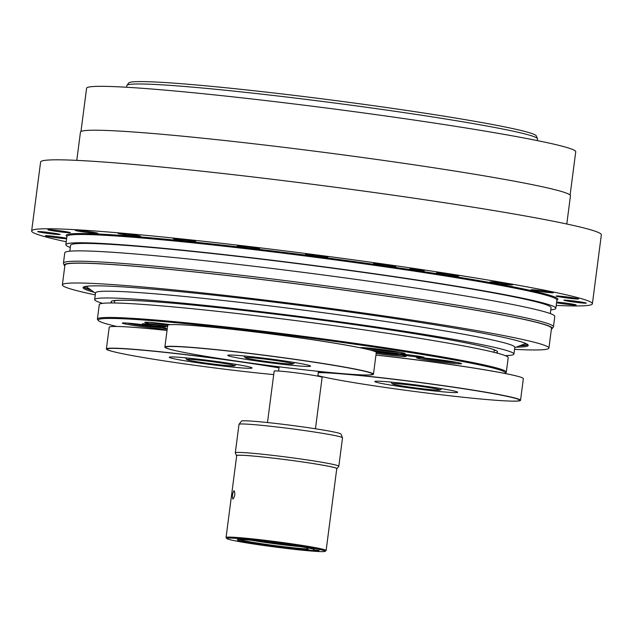 <?xml version="1.0" encoding="UTF-8"?>
<svg xmlns="http://www.w3.org/2000/svg" width="633" height="633" viewBox="0 0 633 633"><rect width="100%" height="100%" fill="white"/><g stroke="black" fill="none" stroke-linecap="round" stroke-linejoin="round"><path stroke-width="0.95" d="M362.021 374.894L362.804 374.918A105.173 4.803 -172.6 0 0 373.47 374.198A105.173 4.803 -172.6 0 0 269.785 355.888A105.173 4.803 -172.6 0 0 164.873 347.106A105.173 4.803 -172.6 0 0 174.993 350.532L175.76 350.706A104.303 4.763 7.4 0 1 269.769 356.015A104.303 4.763 7.4 0 1 362.021 374.894A104.303 4.763 7.4 0 1 298.974 369.205A19.789 0.902 -172.6 0 0 289.226 368.058A104.303 4.763 7.4 0 1 175.76 350.706M164.873 347.106L167.69 325.402A105.173 4.803 7.4 0 1 178.348 324.674A105.173 4.803 7.4 0 1 272.609 334.177A105.173 4.803 7.4 0 1 366.167 349.068A105.173 4.803 7.4 0 1 376.287 352.486L373.47 374.198M366.167 349.068L365.399 348.894A104.303 4.763 -172.6 0 0 272.609 334.129A104.303 4.763 -172.6 0 0 179.139 324.697L178.348 324.674M309.339 365.486A41.754 1.907 7.4 0 1 310.566 366.119A41.754 1.907 7.4 0 1 268.906 362.638A41.754 1.907 7.4 0 1 227.745 355.366A41.754 1.907 7.4 0 1 264.238 358.199A41.754 1.907 7.4 0 1 309.339 365.486M509.074 401.037L509.866 401.061A105.173 4.803 -172.6 0 0 520.524 400.341A105.173 4.803 -172.6 0 0 434.657 384.413A105.173 4.803 -172.6 0 0 318.225 372.433L318.304 372.647A104.303 4.763 7.4 0 1 455.76 387.57A104.303 4.763 7.4 0 1 509.074 401.037A104.303 4.763 7.4 0 1 415.604 391.605A104.303 4.763 7.4 0 1 322.822 376.841A104.303 4.763 7.4 0 1 317.916 375.638M318.367 371.349L317.853 376.137M279.026 367.726A105.173 4.803 -172.6 0 0 167.666 352.541A105.173 4.803 -172.6 0 0 106.384 348.981A105.173 4.803 -172.6 0 0 116.512 352.407L117.279 352.581A104.303 4.763 7.4 0 1 148.351 350.706A104.303 4.763 7.4 0 1 279.011 367.868M273.709 374.601A104.303 4.763 7.4 0 1 117.279 352.581M106.384 348.981L109.208 327.277A105.173 4.803 7.4 0 1 119.866 326.549A105.173 4.803 7.4 0 1 167.033 330.458M167.033 330.418A104.303 4.763 -172.6 0 0 120.65 326.581L119.866 326.549M181.924 357.51A41.754 1.907 7.4 0 1 226.978 362.962A41.754 1.907 7.4 0 1 252.084 367.995A41.754 1.907 7.4 0 1 210.425 364.513A41.754 1.907 7.4 0 1 169.264 357.241A41.754 1.907 7.4 0 1 181.924 357.51M448.979 361.079L448.908 361.601L435.369 360.003L426.579 358.246M451.709 361.506L448.908 361.601M435.472 359.235L435.369 360.003M393.568 353.76L393.504 354.274L375.82 351.94M396.298 354.187L393.504 354.274M380.061 351.916L379.966 352.676M392.547 351.054L392.476 351.568L378.945 349.97L370.147 348.221M395.277 351.481L392.476 351.568M379.04 349.21L378.945 349.97M163.559 323.772L163.464 324.531L154.674 322.783M168.038 325.077L163.464 324.531M141.119 324.492L141.024 325.251L132.226 323.503M154.626 326.335L154.563 326.85L141.024 325.251M157.356 326.763L154.563 326.85M194.054 359.663A24.141 1.1 7.4 0 1 220.601 362.891A24.141 1.1 7.4 0 1 234.582 365.779A24.141 1.1 7.4 0 1 210.528 363.714A24.141 1.1 7.4 0 1 186.751 359.568A24.141 1.1 7.4 0 1 194.054 359.663M292.391 363.484A24.141 1.1 7.4 0 1 293.063 363.896A24.141 1.1 7.4 0 1 269.017 361.839A24.141 1.1 7.4 0 1 245.232 357.685A24.141 1.1 7.4 0 1 265.773 359.204A24.141 1.1 7.4 0 1 292.391 363.484M317.916 375.67A105.173 4.803 -172.6 0 0 322.055 376.667L322.822 376.841M375.947 355.089A105.173 4.803 7.4 0 1 513.221 375.211A105.173 4.803 7.4 0 1 523.349 378.629L520.524 400.341M513.221 375.211L512.453 375.037A104.303 4.763 -172.6 0 0 375.955 355.042M404.78 387.254A41.754 1.907 7.4 0 1 374.807 381.509A41.754 1.907 7.4 0 1 416.459 384.991A41.754 1.907 7.4 0 1 457.627 392.262A41.754 1.907 7.4 0 1 404.78 387.254M336.732 468.839A50.687 2.318 -172.6 0 0 336.97 468.705A50.687 2.318 -172.6 0 0 294.543 460.824A50.687 2.318 -172.6 0 0 238.412 455.214A50.687 2.318 -172.6 0 0 236.473 455.657A50.687 2.318 -172.6 0 0 236.663 455.839M236.473 455.657L235.31 452.88A52.199 2.382 7.4 0 1 235.302 452.817A52.199 2.382 7.4 0 1 237.312 452.421A52.199 2.382 7.4 0 1 294.432 458.11A52.199 2.382 7.4 0 1 338.821 466.26A52.199 2.382 7.4 0 1 338.797 466.315L336.97 468.705M325.093 551.335L326.066 550.583A50.458 2.303 -172.6 0 0 326.13 550.488L336.764 468.618A50.458 2.303 -172.6 0 0 287.026 459.835A50.458 2.303 -172.6 0 0 236.695 455.625L226.06 537.488A50.458 2.303 -172.6 0 0 226.1 537.607L226.851 538.572A49.588 2.263 7.4 0 1 276.273 542.608A49.588 2.263 7.4 0 1 325.093 551.335A49.588 2.263 7.4 0 1 262.402 545.29A49.588 2.263 7.4 0 1 226.851 538.572M326.13 550.488A50.458 2.303 -172.6 0 0 276.392 541.706A50.458 2.303 -172.6 0 0 226.06 537.488M234.036 490.654C235.373 493.455 235.001 496.28 232.936 499.128C231.979 496.375 232.351 493.55 234.036 490.654L234.091 490.654M308.991 550.069A39.048 1.78 7.4 0 1 263.882 544.989A39.048 1.78 7.4 0 1 237.399 539.696A39.048 1.78 7.4 0 1 276.21 543.082A39.048 1.78 7.4 0 1 314.601 549.729A39.048 1.78 7.4 0 1 314.704 549.887L319.135 550.52L313.422 550.702L308.991 550.069L307.606 548.993L306.831 547.126M342.508 437.751L340.965 434.048A50.189 2.295 -172.6 0 0 291.496 425.376A50.189 2.295 -172.6 0 0 241.458 421.127L239.021 424.316A52.199 2.382 7.4 0 1 291.061 428.731A52.199 2.382 7.4 0 1 342.508 437.751A52.199 2.382 7.4 0 1 342.516 437.822L338.821 466.26M235.302 452.817L238.997 424.371A52.199 2.382 7.4 0 1 239.021 424.316M315.448 428.77L322.126 377.331A24.181 1.108 -172.6 0 0 298.285 373.122A24.181 1.108 -172.6 0 0 274.16 371.104L267.482 422.543M313.422 550.702L313.604 549.302M251.61 540.297A36.54 1.67 -172.6 0 0 300.715 546.675M239.385 539.522A37.545 1.717 -172.6 0 0 268.803 544.744A37.545 1.717 -172.6 0 0 307.606 548.993M314.704 549.887L314.261 549.539M409.606 387.095A24.141 1.1 7.4 0 1 392.294 383.827A24.141 1.1 7.4 0 1 416.356 385.79A24.141 1.1 7.4 0 1 440.125 390.039A24.141 1.1 7.4 0 1 409.606 387.095M505.071 373.312L506.044 372.56A206.176 9.416 -172.6 0 0 506.313 372.164A206.176 9.416 -172.6 0 0 303.072 336.265A206.176 9.416 -172.6 0 0 97.403 319.056A206.176 9.416 -172.6 0 0 97.561 319.507L98.313 320.48A205.306 9.376 7.4 0 1 302.954 337.167A205.306 9.376 7.4 0 1 505.071 373.312A205.306 9.376 7.4 0 1 504.881 373.43M116.891 326.478A205.306 9.376 7.4 0 1 98.313 320.48M374.261 351.252A22.622 1.037 7.4 0 1 406.133 356.332A22.622 1.037 7.4 0 1 399.273 356.189A22.622 1.037 7.4 0 1 376.168 353.42M454.684 363.508A22.622 1.037 7.4 0 1 430.282 360.549A22.622 1.037 7.4 0 1 416.68 357.827A22.622 1.037 7.4 0 1 439.247 359.71A22.622 1.037 7.4 0 1 461.544 363.651A22.622 1.037 7.4 0 1 454.684 363.508M360.256 347.786A22.622 1.037 7.4 0 1 382.925 349.693A22.622 1.037 7.4 0 1 405.112 353.618A22.622 1.037 7.4 0 1 398.252 353.475A22.622 1.037 7.4 0 1 369.276 349.804M150.955 325.797A22.622 1.037 7.4 0 1 167.191 328.907A22.622 1.037 7.4 0 1 144.633 327.016A22.622 1.037 7.4 0 1 122.335 323.083A22.622 1.037 7.4 0 1 150.955 325.797M167.563 326.359A22.622 1.037 7.4 0 1 144.775 322.355A22.622 1.037 7.4 0 1 170.522 324.674M404.06 354.377A11.916 0.546 7.4 0 1 416.918 355.936A11.916 0.546 7.4 0 1 424.078 357.376A11.916 0.546 7.4 0 1 412.194 356.379A11.916 0.546 7.4 0 1 400.444 354.306A11.916 0.546 7.4 0 1 404.06 354.377M150.891 325.473A11.916 0.546 7.4 0 1 142.338 323.835A11.916 0.546 7.4 0 1 154.23 324.832A11.916 0.546 7.4 0 1 165.973 326.905A11.916 0.546 7.4 0 1 150.891 325.473M506.313 372.164L508.196 357.685A206.176 9.416 -172.6 0 0 304.956 321.786A206.176 9.416 -172.6 0 0 99.286 304.576L97.403 319.056M95.488 293.253L85.953 286.377A222.531 10.168 7.4 0 1 85.914 286.353M525.778 343.482A222.531 10.168 7.4 0 1 525.738 343.497L514.756 347.707M102.657 303.349A211.39 9.661 7.4 0 1 94.665 299.591L95.543 292.85A211.39 9.661 7.4 0 1 306.419 310.494A211.39 9.661 7.4 0 1 514.811 347.303L513.933 354.045A211.39 9.661 7.4 0 1 505.791 355.619A211.39 9.661 7.4 0 1 505.253 355.635M90.772 289.851A223.235 10.199 7.4 0 1 84.426 286.67M527.139 344.162A223.235 10.199 7.4 0 1 520.191 345.618M91.302 290.231A224.446 10.255 7.4 0 1 83.54 287.018M527.906 344.732A224.446 10.255 7.4 0 1 519.574 345.855M94.665 299.591A211.39 9.661 7.4 0 1 305.541 317.244A211.39 9.661 7.4 0 1 513.933 354.045M552.103 328.63L553.321 327.039A247.06 11.291 -172.6 0 0 553.448 326.755A247.06 11.291 -172.6 0 0 309.893 283.742A247.06 11.291 -172.6 0 0 63.442 263.114A247.06 11.291 -172.6 0 0 63.482 263.423L64.257 265.274A246.055 11.244 7.4 0 1 309.664 285.507A246.055 11.244 7.4 0 1 552.103 328.63A246.055 11.244 7.4 0 1 551.383 329.113M64.827 265.923A246.055 11.244 7.4 0 1 64.257 265.274M553.448 326.755L554.785 316.413A247.06 11.291 -172.6 0 0 311.238 273.401A247.06 11.291 -172.6 0 0 64.78 252.773L63.442 263.114M514.542 349.345A245.319 11.212 -172.6 0 0 548.922 348.079L551.493 328.258A245.319 11.212 -172.6 0 0 309.664 285.546A245.319 11.212 -172.6 0 0 64.938 265.061L62.366 284.882A245.319 11.212 -172.6 0 0 95.274 294.891M70.295 247.479A247.06 11.291 7.4 0 1 65.832 244.67A247.06 11.291 7.4 0 1 312.291 265.298A247.06 11.291 7.4 0 1 555.837 308.311A247.06 11.291 7.4 0 1 550.813 309.885M66.212 241.766A282.729 12.921 7.4 0 1 31.65 230.942A282.729 12.921 7.4 0 1 313.683 254.545A282.729 12.921 7.4 0 1 592.393 303.769A282.729 12.921 7.4 0 1 581.498 305.881A282.729 12.921 7.4 0 1 556.217 305.407M556.644 302.083A11.307 0.514 7.4 0 1 569.012 303.555A11.307 0.514 7.4 0 1 576.133 304.964A11.307 0.514 7.4 0 1 564.715 304.006A11.307 0.514 7.4 0 1 556.557 302.772M577.81 302.527A11.307 0.514 7.4 0 1 563.892 300.216A11.307 0.514 7.4 0 1 575.168 301.158A11.307 0.514 7.4 0 1 586.316 303.128A11.307 0.514 7.4 0 1 577.81 302.527M572.794 298.657A11.307 0.514 7.4 0 1 556.146 296.038A11.307 0.514 7.4 0 1 567.429 296.988A11.307 0.514 7.4 0 1 578.578 298.958A11.307 0.514 7.4 0 1 572.794 298.657M550.006 292.652A11.307 0.514 7.4 0 1 537.805 291.18A11.307 0.514 7.4 0 1 531.008 289.811A11.307 0.514 7.4 0 1 542.283 290.761A11.307 0.514 7.4 0 1 553.432 292.723A11.307 0.514 7.4 0 1 550.006 292.652M510.997 284.929A11.307 0.514 7.4 0 1 498.361 283.521A11.307 0.514 7.4 0 1 490.171 281.954A11.307 0.514 7.4 0 1 501.455 282.904A11.307 0.514 7.4 0 1 512.603 284.866A11.307 0.514 7.4 0 1 510.997 284.929M458.434 276.004A11.307 0.514 7.4 0 1 446.059 274.769A11.307 0.514 7.4 0 1 436.438 273.005A11.307 0.514 7.4 0 1 447.721 273.947A11.307 0.514 7.4 0 1 458.87 275.917A11.307 0.514 7.4 0 1 458.434 276.004M395.886 266.485A11.307 0.514 7.4 0 1 384.54 265.528A11.307 0.514 7.4 0 1 373.462 263.565A11.307 0.514 7.4 0 1 384.745 264.515A11.307 0.514 7.4 0 1 395.886 266.477A11.307 0.514 7.4 0 1 395.886 266.485M327.625 257.03A11.307 0.514 7.4 0 1 327.957 257.204A11.307 0.514 7.4 0 1 316.682 256.262A11.307 0.514 7.4 0 1 305.533 254.292A11.307 0.514 7.4 0 1 315.416 255.059A11.307 0.514 7.4 0 1 327.625 257.03M258.304 248.278A11.307 0.514 7.4 0 1 259.712 248.722A11.307 0.514 7.4 0 1 248.429 247.772A11.307 0.514 7.4 0 1 237.28 245.802A11.307 0.514 7.4 0 1 245.723 246.395A11.307 0.514 7.4 0 1 258.304 248.278M192.646 240.833A11.307 0.514 7.4 0 1 195.787 241.6A11.307 0.514 7.4 0 1 184.504 240.659A11.307 0.514 7.4 0 1 173.355 238.688A11.307 0.514 7.4 0 1 180.405 239.124A11.307 0.514 7.4 0 1 192.646 240.833M135.114 235.183A11.307 0.514 7.4 0 1 140.55 236.338A11.307 0.514 7.4 0 1 129.267 235.397A11.307 0.514 7.4 0 1 118.118 233.427A11.307 0.514 7.4 0 1 123.846 233.719A11.307 0.514 7.4 0 1 135.114 235.183M89.649 231.733A11.307 0.514 7.4 0 1 97.767 233.292A11.307 0.514 7.4 0 1 86.484 232.351A11.307 0.514 7.4 0 1 75.335 230.38A11.307 0.514 7.4 0 1 89.649 231.733M59.328 230.713A11.307 0.514 7.4 0 1 70.342 232.659A11.307 0.514 7.4 0 1 59.059 231.718A11.307 0.514 7.4 0 1 47.91 229.747A11.307 0.514 7.4 0 1 59.328 230.713M46.233 232.184A11.307 0.514 7.4 0 1 60.159 234.495A11.307 0.514 7.4 0 1 48.876 233.553A11.307 0.514 7.4 0 1 37.727 231.583A11.307 0.514 7.4 0 1 46.233 232.184M66.607 238.744A11.307 0.514 7.4 0 1 53.955 237.367A11.307 0.514 7.4 0 1 45.465 235.761A11.307 0.514 7.4 0 1 51.249 236.054A11.307 0.514 7.4 0 1 66.663 238.269M419.062 269.698L424.292 270.702L417.02 270.093L409.836 268.827L419.062 269.698M566.788 224.003L570.46 195.763A247.06 11.291 -172.6 0 0 326.905 152.751A247.06 11.291 -172.6 0 0 80.454 132.123L76.783 160.363M31.65 230.942L40.607 162.001A282.729 12.921 7.4 0 1 322.64 185.604A282.729 12.921 7.4 0 1 601.35 234.827L592.393 303.769M550.33 313.604L551.098 307.693A242.273 11.07 -172.6 0 0 312.259 265.512A242.273 11.07 -172.6 0 0 70.58 245.287L69.812 251.198M94.167 292.296A224.446 10.255 7.4 0 1 83.073 287.572A224.446 10.255 7.4 0 1 306.965 306.309A224.446 10.255 7.4 0 1 528.215 345.389A224.446 10.255 7.4 0 1 516.283 347.121M548.922 348.079A245.319 11.212 -172.6 0 0 307.084 305.367A245.319 11.212 -172.6 0 0 62.366 284.882M80.969 131.514L86.594 88.224A246.625 11.267 7.4 0 1 398.695 117.825A246.625 11.267 7.4 0 1 575.737 151.754L570.111 195.043M126.632 87.251L126.853 85.566A207.046 9.455 7.4 0 1 126.956 85.328A207.046 9.455 7.4 0 1 333.385 102.855A207.046 9.455 7.4 0 1 537.449 138.643A207.046 9.455 7.4 0 1 537.488 138.904L537.267 140.589M537.449 138.643L536.293 135.866A205.535 9.392 -172.6 0 0 333.718 100.338A205.535 9.392 -172.6 0 0 128.784 82.939L126.956 85.328M421.863 357.835A18.096 0.823 -172.6 0 0 439.12 360.699A18.096 0.823 -172.6 0 0 456.535 362.337M401.29 355.05L376.255 352.336A18.096 0.823 -172.6 0 0 401.124 355.018M365.431 347.81A18.096 0.823 -172.6 0 0 382.688 350.666A18.096 0.823 -172.6 0 0 400.103 352.312M149.95 322.371A18.096 0.823 -172.6 0 0 167.729 325.299M127.51 323.091A18.096 0.823 -172.6 0 0 157.332 327.348A18.096 0.823 -172.6 0 0 162.183 327.593M112.358 302.985A194.861 8.902 7.4 0 1 357.661 325.109A194.861 8.902 7.4 0 1 495.963 352.803M556.905 300.121A247.93 11.331 -172.6 0 0 313.485 256.128A247.93 11.331 -172.6 0 0 66.9 236.481M66.932 236.307L66.908 236.402A247.06 11.291 7.4 0 1 313.367 257.022A247.06 11.291 7.4 0 1 556.913 300.042L556.921 299.947M279.145 366.824L278.599 371.041M421.689 357.827L443.733 361.269L456.702 362.369M365.257 347.794L387.301 351.244L400.27 352.344M149.776 322.355L167.721 325.299M127.336 323.075L144.704 325.948L162.349 327.625M234.582 365.779L236.323 364.434M186.751 359.568L185.406 357.819M293.063 363.896L294.812 362.559M245.232 357.685L243.887 355.944M440.125 390.039L441.866 388.702M392.294 383.827L390.949 382.087M114.708 300.628L114.399 303.009M494.294 349.922L493.985 352.304M113.536 300.873L114.304 300.691C117.271 300.145 124.321 300.105 135.454 300.588C176.283 302.297 273.899 313.058 357.613 325.101C429.269 335.245 486.429 345.879 494.666 350.089L495.362 350.46M66.908 236.402L65.832 244.67M556.913 300.042L555.837 308.311"/></g></svg>
